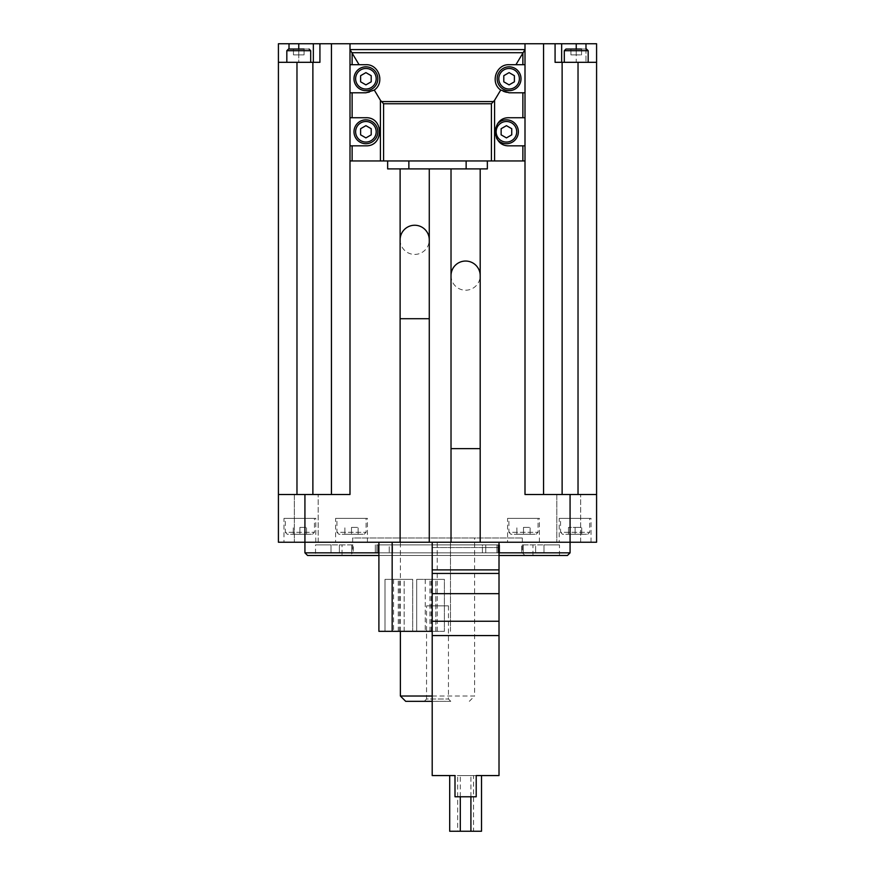 <?xml version="1.0" encoding="UTF-8"?>
<svg xmlns="http://www.w3.org/2000/svg" width="875" height="875" viewBox="0 0 875 875"><rect width="100%" height="100%" fill="white"/><g stroke="black" fill="none" stroke-linecap="round" stroke-linejoin="round"><path stroke-width="0.66" stroke-dasharray="4.38 3.28" d="M432.195 621.25L499.012 621.25L499.012 635.567L432.195 635.567L499.012 635.567L499.012 775.567L432.195 775.567L432.195 542.237L432.195 547.542L432.195 542.237L432.195 547.542L432.195 542.237L450.494 542.237L378.897 542.237L499.012 542.237L432.195 542.237L499.012 542.237L499.012 547.542L432.195 547.542L499.012 547.542L499.012 542.237L432.195 542.237L499.012 542.237L499.012 547.542L432.195 547.542L499.012 547.542L499.012 542.237L432.195 542.237M449.695 775.567L481.512 775.567L481.512 831.25L449.695 831.25L449.695 775.567M480.189 542.237L451.019 542.237L480.189 542.237M444.391 631.323L416.686 631.323L444.391 631.323L416.686 631.323L444.391 631.323L444.391 579.359L416.686 579.359L416.686 631.323L416.686 579.359L416.686 631.323L416.686 579.359L444.391 579.359L444.391 631.323M412.705 631.323L385 631.323L412.705 631.323L385 631.323L412.705 631.323L412.705 579.359L385 579.359L385 631.323L385 579.359L385 631.323L385 579.359L412.705 579.359L412.705 631.323M378.897 542.237L378.897 631.323L432.195 631.323M429.275 542.237L400.116 542.237L429.275 542.237M525 117.731L509.097 117.731A14.055 14.055 0 0 0 497.372 124.02A11.933 11.933 0 0 1 514.653 123.123A11.933 11.933 0 0 1 514.653 140.438A11.933 11.933 0 0 1 497.372 139.541A14.055 14.055 0 0 0 509.097 145.83L525 145.83M496.442 137.9L495.195 133.897M495.042 131.786L495.195 129.686M495.545 128.045L497.372 124.02M487.353 160.945L525 160.945L525 49.58L350 49.58L350 160.945L387.647 160.945L387.647 168.897L487.353 168.897L487.353 160.945L387.647 160.945M585.987 49.055L585.987 62.311L585.987 43.75L596.586 43.75L596.586 62.311L555.078 62.311L576.242 62.311L576.242 49.055L576.242 54.884L576.242 49.055L576.242 54.884L581.547 54.884L570.938 54.884L576.242 54.884L570.938 54.884L570.938 49.055L581.547 49.055L570.938 49.055L576.242 49.055L570.938 49.055L570.938 54.884L570.938 49.055L570.938 54.884L576.242 54.884L576.242 49.055L581.547 49.055L576.242 49.055L581.547 49.055L581.547 54.884L581.547 49.055L581.547 54.884L576.242 54.884L581.547 54.884L581.547 49.055M586.513 49.055L565.961 49.055L586.513 49.055L588.175 50.706L588.175 62.311L564.309 62.311L588.175 62.311M309.039 49.055L288.488 49.055L309.039 49.055L310.691 50.706L310.691 62.311L286.825 62.311L310.691 62.311M313.348 62.311L313.348 43.75L313.348 62.311L319.922 62.311L313.348 62.311L313.348 43.75L298.758 43.75L298.758 62.311L313.348 62.311L278.414 62.311L298.758 62.311L298.758 49.055L298.758 54.884L298.758 49.055L298.758 54.884L304.062 54.884L293.453 54.884L298.758 54.884L293.453 54.884L293.453 49.055L304.062 49.055L293.453 49.055L293.453 54.884L293.453 49.055L293.453 54.884L298.758 54.884L298.758 49.055L304.062 49.055L298.758 49.055L304.062 49.055L304.062 54.884L304.062 49.055L304.062 54.884L298.758 54.884L304.062 54.884L304.062 49.055M596.586 62.311L596.586 542.237L278.414 542.237L278.414 43.75L298.758 43.75M535.62 544.884L521.719 544.884L543.998 544.884L535.62 544.884L535.62 552.836L521.719 552.836L521.719 544.884L532.952 544.884L521.719 544.884L521.719 552.836L482.431 552.836L482.431 544.884L498.116 544.884L392.569 544.884L482.431 544.884L482.431 552.836L543.998 552.836L496.956 552.836L543.998 552.836L535.62 552.836L535.62 544.884M543.998 544.884L559.475 544.884L543.998 544.884L543.998 552.836L543.998 544.884M351.739 544.884L331.002 544.884L353.281 544.884L351.739 544.884L351.739 552.836L331.002 552.836L378.044 552.836L331.002 552.836L353.281 552.836L353.281 544.884L342.048 544.884L353.281 544.884L353.281 552.836L392.569 552.836L392.569 544.884L389.244 544.884L392.569 544.884L392.569 552.836L351.739 552.836L351.739 544.884M331.002 544.884L315.525 544.884L331.002 544.884L331.002 552.836L331.002 544.884M389.244 544.884L375.331 544.884L389.244 544.884L389.244 552.836L392.569 552.836L376.884 552.836L389.244 552.836L389.244 544.884M378.044 544.884L496.956 544.884L378.044 544.884L378.044 552.836L375.331 552.836L378.044 552.836L378.044 544.884M498.116 544.884L499.669 544.884L496.956 544.884L499.669 544.884L498.116 544.884L498.116 552.836L499.669 552.836L485.756 552.836L498.116 552.836L498.116 544.884M570.073 542.237L570.073 494.506L525 494.506L562.122 494.506L525 494.506L525 43.75L543.561 43.75L543.561 494.506M525 43.75L331.439 43.75L331.439 494.506L350 494.506L278.414 494.506M585.987 43.75L543.561 43.75M350 43.75L350 494.506L331.439 494.506L331.439 43.75L313.348 43.75M556.806 542.237L580.672 542.237L556.806 542.237L580.672 542.237L556.806 542.237L556.806 494.506L580.672 494.506L556.806 494.506L580.672 494.506L556.806 494.506L556.806 542.237M294.328 542.237L318.194 542.237L294.328 542.237L318.194 542.237L294.328 542.237L294.328 494.506L318.194 494.506L294.328 494.506L318.194 494.506L294.328 494.506L294.328 542.237M335.595 542.237L367.413 542.237L335.595 542.237L335.595 518.372L367.413 518.372L335.595 518.372M283.981 542.237L315.798 542.237L283.981 542.237L283.981 518.372L315.798 518.372L283.981 518.372M559.202 542.237L591.019 542.237L559.202 542.237L559.202 518.372L591.019 518.372L559.202 518.372M507.587 542.237L539.405 542.237L507.587 542.237L507.587 518.372L539.405 518.372L507.587 518.372M278.414 62.311L296.975 62.311L296.975 494.506M319.922 43.75L319.922 62.311L296.975 62.311M562.122 494.506L596.586 494.506L562.122 494.506L562.122 62.311M570.073 494.506L596.586 494.506M331.439 43.75L331.439 494.506M342.048 555.494L532.952 555.494L342.048 555.494L342.048 544.884M350 555.494L525 555.494L350 555.494L352.647 552.836L522.353 552.836L352.647 552.836L352.647 537.994L522.353 537.994L352.647 537.994M315.525 555.494L559.475 555.494L315.525 555.494L315.525 544.884M378.897 555.494L499.012 555.494M567.427 555.494L307.573 555.494M378.897 552.836L499.012 552.836M570.073 552.836L304.927 552.836M474.622 537.994L400.378 537.994L474.622 537.994L474.622 696.019L400.378 696.019M508.911 518.372L538.07 518.372L508.911 518.372L508.911 532.295L538.07 532.295L508.911 532.295L510.902 534.275L536.091 534.275L510.902 534.275M530.119 534.275L523.491 534.275L530.119 534.275L530.119 527.384L530.119 534.275M516.862 534.275L523.491 534.275L516.862 534.275L516.862 527.384L516.862 534.275M560.536 518.372L589.695 518.372L560.536 518.372L560.536 532.295L589.695 532.295L560.536 532.295L562.516 534.275L587.705 534.275L562.516 534.275M581.744 534.275L575.116 534.275L581.744 534.275L581.744 527.384L581.744 534.275M568.487 534.275L575.116 534.275L568.487 534.275L568.487 527.384L568.487 534.275M285.305 518.372L314.464 518.372L285.305 518.372L285.305 532.295L314.464 532.295L285.305 532.295L287.295 534.275L312.484 534.275L287.295 534.275M306.512 534.275L299.884 534.275L306.512 534.275L306.512 527.384L306.512 534.275M293.256 534.275L299.884 534.275L293.256 534.275L293.256 527.384L293.256 534.275M336.93 518.372L366.089 518.372L336.93 518.372L336.93 532.295L366.089 532.295L336.93 532.295L338.909 534.275L364.098 534.275L338.909 534.275M358.137 534.275L351.509 534.275L358.137 534.275L358.137 527.384L358.137 534.275M344.881 534.275L351.509 534.275L344.881 534.275L344.881 527.384L344.881 534.275M523.491 527.384L523.491 534.275L523.491 527.384L530.119 527.384L523.491 527.384M351.509 527.384L351.509 534.275L351.509 527.384L358.137 527.384L351.509 527.384M299.884 527.384L299.884 534.275L299.884 527.384L306.512 527.384L299.884 527.384M575.116 527.384L575.116 534.275L575.116 527.384L581.744 527.384L568.487 527.384L575.116 527.384M482.431 552.836L485.756 552.836L482.431 552.836M576.242 43.75L576.242 62.311L555.078 62.311L555.078 43.75M561.652 62.311L561.652 43.75M432.195 701.323L405.683 701.323M424.244 701.323L450.756 701.323L424.244 701.323L426.541 699.027L448.459 699.027L426.541 699.027L426.541 605.872L448.459 605.872L426.541 605.872M432.195 696.019L474.622 696.019L469.317 701.323M400.378 631.323L400.378 537.994M405.792 168.897L429.275 168.897L405.792 168.897M456.641 168.897L480.189 168.897L456.641 168.897M350 145.83L365.903 145.83A14.055 14.055 0 0 0 379.958 131.775A14.055 14.055 0 0 0 365.903 117.731L350 117.731M365.914 119.853A11.933 11.933 0 0 1 376.239 137.747A11.933 11.933 0 0 1 355.578 137.747A11.933 11.933 0 0 1 365.914 119.853M350 92.805L365.903 92.805A14.055 14.055 0 0 0 379.958 78.75A14.055 14.055 0 0 0 365.903 64.695L350 64.695M365.914 66.817A11.933 11.933 0 0 1 376.239 84.711A11.933 11.933 0 0 1 355.578 84.711A11.933 11.933 0 0 1 365.914 66.817M525 64.695L509.097 64.695A14.055 14.055 0 0 0 495.042 78.75A14.055 14.055 0 0 0 509.097 92.805L525 92.805M509.086 66.817A11.933 11.933 0 0 1 519.422 84.711A11.933 11.933 0 0 1 498.761 84.711A11.933 11.933 0 0 1 509.086 66.817M501.134 128.723L501.134 134.838L506.439 137.9L511.744 134.838L511.744 128.723L506.439 125.661L501.134 128.723M503.792 75.688L503.792 81.812L509.086 84.875L514.391 81.812L514.391 75.688L509.086 72.625L503.792 75.688M360.609 75.688L360.609 81.812L365.914 84.875L371.208 81.812L371.208 75.688L365.914 72.625L360.609 75.688M360.609 128.723L360.609 134.838L365.914 137.9L371.208 134.838L371.208 128.723L365.914 125.661L360.609 128.723M451.019 275.625A14.58 14.58 0 0 0 472.008 288.728A14.58 14.58 0 0 0 480.189 275.625M400.116 239.827A14.58 14.58 0 0 0 421.138 252.919A14.58 14.58 0 0 0 429.275 239.827M450.494 631.323L450.494 542.237L450.494 631.323M404.162 579.359L393.553 579.359L404.162 579.359L404.162 631.323L393.553 631.323L404.162 631.323L393.553 631.323L404.152 631.323L404.152 579.359L393.553 579.359L404.152 579.359M435.848 579.359L425.239 579.359L435.848 579.359L435.848 631.323L425.239 631.323L435.848 631.323L425.239 631.323L435.838 631.323L435.838 579.359L425.239 579.359L435.838 579.359M398.256 579.359L412.705 579.359L398.256 579.359L398.256 631.323M429.942 579.359L444.391 579.359L429.942 579.359L429.942 631.323M455 775.567L455 796.775L455 775.567L455 796.775L476.208 796.775L476.208 775.567L476.208 796.775L455 796.775L476.208 796.775L476.208 775.567M499.012 621.25L499.012 593.677L432.195 593.677M499.012 593.677L499.012 542.237M499.012 635.567L432.195 635.567M460.305 796.775L460.305 775.567M470.914 796.775L470.914 775.567M473.561 775.567L457.647 775.567L473.561 775.567L473.561 831.25L457.647 831.25L457.647 775.567L457.647 831.25L473.561 831.25L473.561 775.567M451.019 448.634L480.189 448.634M400.116 318.708L429.275 318.708M304.927 542.237L304.927 494.506M312.878 62.311L312.878 494.506M578.025 62.311L578.025 494.506M496.956 552.836L496.956 544.884L496.956 552.836M485.756 552.836L485.756 544.884L485.756 552.836M523.261 552.836L523.261 544.884L523.261 552.836M376.884 552.836L376.884 544.884L376.884 552.836M339.38 552.836L339.38 544.884L339.38 552.836M289.012 43.75L289.012 49.055M288.488 49.055L286.825 50.706L310.691 50.706M565.961 49.055L564.309 50.706L588.175 50.706M437.238 631.323L437.238 542.237M399.448 631.323L399.448 579.359M431.134 631.323L431.134 579.359M499.012 573.442L432.195 573.442M499.012 569.887L432.195 569.887M532.952 555.494L532.952 544.884M559.475 555.494L559.475 544.884M522.353 537.994L522.353 552.836L525 555.494M539.405 542.237L539.405 518.372M536.091 534.275L538.07 532.295L538.07 518.372M591.019 542.237L591.019 518.372M587.705 534.275L589.695 532.295L589.695 518.372M315.798 542.237L315.798 518.372M312.484 534.275L314.464 532.295L314.464 518.372M367.413 542.237L367.413 518.372M364.098 534.275L366.089 532.295L366.089 518.372M318.194 542.237L318.194 494.506L318.194 542.237M580.672 542.237L580.672 494.506L580.672 542.237M499.669 552.836L499.669 544.884L499.669 552.836M375.331 552.836L375.331 544.884L375.331 552.836M564.309 50.706L564.309 62.311M286.825 50.706L286.825 62.311M448.459 605.872L448.459 699.027L450.756 701.323M393.553 579.359L393.553 631.323L393.553 579.359M425.239 579.359L425.239 631.323L425.239 579.359"/><path stroke-width="1.31" d="M561.652 62.311L561.652 43.75L596.586 43.75L596.586 542.237L499.012 542.237L499.012 775.567L476.208 775.567L481.512 775.567L481.512 831.25L470.914 831.25L470.914 796.775M476.208 775.567L476.208 796.775L455 796.775L455 775.567L432.195 775.567L432.195 542.237L278.414 542.237L278.414 43.75L331.439 43.75L331.439 494.506M455 775.567L449.695 775.567L449.695 831.25L460.305 831.25L460.305 796.775M480.189 542.237L480.189 448.634L451.019 448.634L451.019 275.625A14.58 14.58 0 0 1 465.609 261.045A14.58 14.58 0 0 1 480.189 275.625L480.189 448.634M432.195 631.323L378.897 631.323L378.897 542.237M429.275 542.237L429.275 318.708L400.116 318.708L400.116 239.827A14.58 14.58 0 0 1 414.695 225.247A14.58 14.58 0 0 1 429.275 239.827L429.275 318.708M561.652 43.75L350 43.75L350 49.58L525 49.58L525 92.805L522.878 92.805L522.878 117.731L509.097 117.731C491.039 117.053 491.039 146.508 509.097 145.83L522.878 145.83L522.878 160.945L350 160.945L350 494.506L278.414 494.506M497.372 124.02A11.933 11.933 0 0 1 517.278 136.773A11.933 11.933 0 0 1 497.372 139.541L496.442 137.9M495.195 133.897L495.042 131.786M495.195 129.686L495.545 128.045M522.878 117.731L525 117.731L525 145.83L522.878 145.83M525 92.805L525 117.731M522.878 64.695L515.933 64.695L522.878 53.123L522.878 64.695L525 64.695M525 145.83L525 160.945L522.878 160.945M350 49.58L359.067 64.695L365.903 64.695C378.919 64.072 385.098 82.797 374.27 90.037L365.903 92.805L350 92.805L350 117.731L365.903 117.731C383.961 117.053 383.961 146.508 365.903 145.83L350 145.83L350 160.945M374.27 90.037L380.406 100.253L380.406 160.945M525 160.945L525 494.506L596.586 494.506M350 92.805L350 64.695L359.067 64.695M350 49.645L350 64.695M350 145.83L350 117.731M522.878 92.805L509.097 92.805L500.73 90.037L494.594 100.253L491.411 103.753L491.411 160.945M383.589 160.945L383.589 103.753L380.406 100.253M581.547 49.055L565.961 49.055L576.242 49.055L576.242 43.75M304.062 49.055L288.488 49.055L298.758 49.055L298.758 43.75M350 43.75L331.439 43.75M596.586 62.311L578.025 62.311L578.025 494.506M555.078 43.75L555.078 62.311L578.025 62.311M543.561 43.75L543.561 494.506M319.922 43.75L319.922 62.311L278.414 62.311M378.897 552.836L304.927 552.836L307.573 555.494L378.897 555.494M499.012 555.494L567.427 555.494L570.073 552.836L570.073 494.506M499.012 552.836L570.073 552.836M304.927 552.836L304.927 494.506M313.348 62.311L313.348 43.75M309.039 49.055L310.691 50.706L310.691 62.311M586.513 49.055L588.175 50.706L588.175 62.311M432.195 696.019L400.378 696.019L405.683 701.323L432.195 701.323M400.378 696.019L400.378 631.323M525 49.645L522.878 53.123M500.73 90.037C489.902 82.797 496.081 64.072 509.097 64.695L515.933 64.695M387.647 160.945L387.647 168.897L487.353 168.897L487.353 160.945M506.439 137.9L511.744 134.838L511.744 128.723L506.439 125.661L501.134 128.723L501.134 134.838L506.439 137.9M365.914 137.9L371.208 134.838L371.208 128.723L365.914 125.661L360.609 128.723L360.609 134.838L365.914 137.9M365.914 119.853A11.933 11.933 0 0 1 376.239 137.747A11.933 11.933 0 0 1 355.578 137.747A11.933 11.933 0 0 1 365.914 119.853M365.914 84.875L371.208 81.812L371.208 75.688L365.914 72.625L360.609 75.688L360.609 81.812L365.914 84.875M365.914 66.817A11.933 11.933 0 0 1 376.239 84.711A11.933 11.933 0 0 1 355.578 84.711A11.933 11.933 0 0 1 365.914 66.817M509.086 84.875L514.391 81.812L514.391 75.688L509.086 72.625L503.792 75.688L503.792 81.812L509.086 84.875M509.086 66.817A11.933 11.933 0 0 1 519.422 84.711A11.933 11.933 0 0 1 498.761 84.711A11.933 11.933 0 0 1 509.086 66.817M499.012 542.237L432.195 542.237M499.012 593.677L432.195 593.677M499.012 621.25L432.195 621.25M499.012 635.567L432.195 635.567M470.914 831.25L460.305 831.25M352.122 92.805L352.122 117.731M352.122 145.83L352.122 160.945M494.594 100.253L494.594 160.945M525 43.75L525 49.58M562.122 62.311L562.122 494.506M296.975 62.311L296.975 494.506M312.878 62.311L312.878 494.506M585.987 49.055L585.987 43.75M289.012 49.055L289.012 43.75M310.691 50.706L286.825 50.706L288.488 49.055M588.175 50.706L564.309 50.706L565.961 49.055M352.122 53.123L352.122 64.695M383.589 103.753L491.411 103.753M381.413 101.577L493.587 101.577M351.892 52.708L523.108 52.708M466.134 168.897L466.134 160.945M408.866 168.897L408.866 160.945M506.439 121.505A10.27 10.27 0 0 1 515.342 136.916A10.27 10.27 0 0 1 497.536 136.916A10.27 10.27 0 0 1 506.439 121.505M365.914 121.505A10.27 10.27 0 0 1 374.806 136.916A10.27 10.27 0 0 1 357.011 136.916A10.27 10.27 0 0 1 365.914 121.505M365.914 68.48A10.27 10.27 0 0 1 374.806 83.891A10.27 10.27 0 0 1 357.011 83.891A10.27 10.27 0 0 1 365.914 68.48M509.086 68.48A10.27 10.27 0 0 1 517.989 83.891A10.27 10.27 0 0 1 500.194 83.891A10.27 10.27 0 0 1 509.086 68.48M392.164 631.323L392.164 542.237M499.012 569.887L432.195 569.887M499.012 573.442L432.195 573.442M451.019 542.237L451.019 448.634M400.116 542.237L400.116 318.708M286.825 50.706L286.825 62.311M564.309 50.706L564.309 62.311M480.189 168.897L480.189 275.625M451.019 168.897L451.019 275.625M429.275 168.897L429.275 239.827M400.116 168.897L400.116 239.827"/></g></svg>
